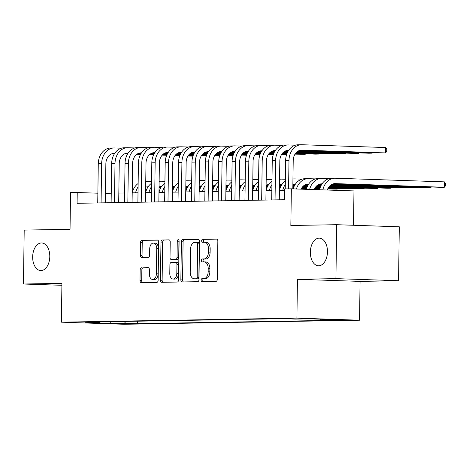 <?xml version="1.0" encoding="UTF-8"?>
<svg xmlns="http://www.w3.org/2000/svg" width="469" height="469" viewBox="0 0 469 469"><rect width="100%" height="100%" fill="white"/><g stroke="black" fill="none" stroke-linecap="round" stroke-linejoin="round"><path stroke-width="0.7" d="M201.113 280.151A1.483 0.92 -88.1 0 0 201.981 281.617A1.483 0.92 -88.1 0 0 202.01 281.617L215.969 281.377A2.116 1.313 -88.1 0 0 217.311 279.237L217.845 241.13A2.116 1.313 -88.1 0 0 216.602 239.032A2.116 1.313 -88.1 0 0 216.561 239.032L202.602 239.272A1.483 0.92 -88.1 0 0 201.664 240.773A1.483 0.92 -88.1 0 0 202.532 242.239A1.483 0.92 -88.1 0 0 202.561 242.239L204.367 242.209A6.777 4.203 -88.1 0 1 204.496 242.209A6.777 4.203 -88.1 0 1 208.476 248.91L208.429 252.088A6.777 4.203 -88.1 0 1 204.132 258.935L202.327 258.964A1.483 0.92 -88.1 0 0 201.389 260.459A1.483 0.92 -88.1 0 0 202.256 261.931A1.483 0.92 -88.1 0 0 202.286 261.931L204.091 261.895A6.777 4.203 -88.1 0 1 204.226 261.895A6.777 4.203 -88.1 0 1 208.201 268.602L208.154 271.774A6.777 4.203 -88.1 0 1 203.857 278.621L202.051 278.656A1.483 0.92 -88.1 0 0 201.113 280.151M205.785 261.954A6.777 4.203 -88.1 0 1 205.914 261.954A6.777 4.203 -88.1 0 1 209.895 268.655L209.848 271.832A6.777 4.203 -88.1 0 1 205.551 278.68L203.745 278.709A1.483 0.92 -88.1 0 0 202.801 280.21A1.483 0.92 -88.1 0 0 203.394 281.593M216.93 239.114L204.296 239.331A1.483 0.92 -88.1 0 0 203.353 240.826A1.483 0.92 -88.1 0 0 203.945 242.215M206.061 242.262A6.777 4.203 -88.1 0 1 206.19 242.262A6.777 4.203 -88.1 0 1 210.171 248.969L210.124 252.14A6.777 4.203 -88.1 0 1 205.827 258.988L204.021 259.023A1.483 0.92 -88.1 0 0 203.077 260.518A1.483 0.92 -88.1 0 0 203.669 261.907M49.79 256.602A13.812 8.559 -88.1 0 0 41.682 242.948A13.812 8.559 -88.1 0 0 32.66 256.901A13.812 8.559 -88.1 0 0 40.762 270.554A13.812 8.559 -88.1 0 0 49.79 256.602M327.473 251.818A13.812 8.559 -88.1 0 0 319.371 238.164A13.812 8.559 -88.1 0 0 310.343 252.117A13.812 8.559 -88.1 0 0 318.445 265.771A13.812 8.559 -88.1 0 0 327.473 251.818M130.476 323.944L118.159 323.669L130.476 323.944M141.497 267.74A2.116 1.313 -88.1 0 0 140.155 269.88L140.008 280.568A2.116 1.313 -88.1 0 0 141.251 282.666A2.116 1.313 -88.1 0 0 141.292 282.666L156.793 282.397A2.116 1.313 -88.1 0 0 158.135 280.257L158.669 242.145A2.116 1.313 -88.1 0 0 157.426 240.052A2.116 1.313 -88.1 0 0 157.385 240.052L141.884 240.321A2.116 1.313 -88.1 0 0 140.542 242.461L140.36 255.376A2.116 1.313 -88.1 0 0 141.603 257.469A2.116 1.313 -88.1 0 0 141.644 257.469L148.274 257.358A2.116 1.313 -88.1 0 0 149.617 255.218L149.711 248.81A5.663 3.512 -88.1 0 1 153.41 243.089A5.663 3.512 -88.1 0 1 156.734 248.687L156.388 273.779A5.663 3.512 -88.1 0 1 152.683 279.501A5.663 3.512 -88.1 0 1 149.359 273.902L149.418 269.716A2.116 1.313 -88.1 0 0 148.175 267.623A2.116 1.313 -88.1 0 0 148.134 267.623L143.192 267.793A2.116 1.313 -88.1 0 0 141.849 269.933L141.697 280.626A2.116 1.313 -88.1 0 0 142.617 282.643M335.927 278.633L297.452 279.295L360.075 281.388L398.55 280.726L335.927 278.633L336.683 224.704L290.844 225.495L291.36 188.825L284.665 188.943L284.519 199.73L77.092 203.3L77.238 192.519L70.549 192.63L70.039 229.3L24.2 230.091L23.45 284.015L61.896 285.299M297.452 279.295L296.912 318.117L61.38 322.174L61.926 283.352L23.45 284.015M180.858 279.864A2.116 1.313 -88.1 0 0 182.101 281.963A2.116 1.313 -88.1 0 0 182.142 281.963L197.642 281.693A2.116 1.313 -88.1 0 0 198.985 279.553L199.518 241.441A2.116 1.313 -88.1 0 0 198.276 239.348A2.116 1.313 -88.1 0 0 198.235 239.348L182.734 239.618A2.116 1.313 -88.1 0 0 181.392 241.758L180.858 279.864L182.552 279.923A2.116 1.313 -88.1 0 0 183.467 281.939M177.218 282.045L161.717 282.315A2.116 1.313 -88.1 0 1 161.676 282.315A2.116 1.313 -88.1 0 1 160.433 280.216L160.967 242.11A2.116 1.313 -88.1 0 1 162.309 239.97L168.94 239.852A2.116 1.313 -88.1 0 1 168.981 239.852A2.116 1.313 -88.1 0 1 170.224 241.951L170.013 257.405A2.116 1.313 -88.1 0 0 171.255 259.498A2.116 1.313 -88.1 0 0 171.296 259.498L175.693 259.421A2.116 1.313 -88.1 0 0 177.036 257.282L177.264 241.195A1.483 0.92 -88.1 0 1 178.232 239.694A1.483 0.92 -88.1 0 1 179.099 241.16L178.56 279.905A2.116 1.313 -88.1 0 1 177.218 282.045M336.683 224.704L399.301 226.803L398.55 280.726M335.405 319.876L331.02 320.005L335.511 320.227L347.341 320.145L335.405 319.876M296.912 318.117L359.535 320.216L124.004 324.272L61.38 322.174M137.511 321.201L137.476 323.704L332.861 320.339L321.013 319.94L320.438 319.178M137.476 323.704L125.628 323.305L110.907 323.563L85.182 322.701L99.903 322.449L88.055 322.051L283.44 318.686L295.288 319.084L310.009 318.826L335.734 319.688L321.013 319.94M353.503 225.267L353.978 190.924L291.36 188.825M360.075 281.388L359.535 320.216M97.869 193.205L77.238 192.519M284.648 190.232L279.418 190.32M271.838 190.449L266.034 190.549A16.186 12.692 89 0 1 271.967 181.21M258.454 190.684L252.65 190.783M245.07 190.912L239.272 191.012A16.186 12.692 89 0 1 245.199 181.673M231.692 191.141L225.888 191.241M218.308 191.37L212.504 191.475A16.186 12.692 89 0 1 218.437 182.13M204.924 191.604L199.12 191.704A16.186 12.692 89 0 1 205.053 182.365M191.545 191.833L185.742 191.932A16.186 12.692 89 0 1 191.674 182.593M178.161 192.061L172.358 192.161A16.186 12.692 89 0 1 178.29 182.822M164.777 192.296L158.973 192.396M151.393 192.524L145.595 192.624A16.186 12.692 89 0 1 151.522 183.285M138.015 192.753L132.211 192.853M124.631 192.988L118.827 193.087M111.247 193.216L105.443 193.316M99.903 322.449L100.401 321.84M124.221 321.429L125.628 323.305M110.907 323.563L110.631 321.664M198.604 239.43L184.428 239.671A2.116 1.313 -88.1 0 0 183.086 241.811L182.552 279.923M196.241 278.756A1.483 0.92 -88.1 0 0 197.179 277.255L197.648 243.804A1.483 0.92 -88.1 0 0 196.775 242.338A1.483 0.92 -88.1 0 0 196.746 242.338L194.846 242.373A6.777 4.203 -88.1 0 0 190.543 249.221L190.226 272.084A6.777 4.203 -88.1 0 0 194.201 278.785A6.777 4.203 -88.1 0 0 194.336 278.785L197.93 278.809A1.483 0.92 -88.1 0 0 198.874 277.314L197.179 277.255M196.804 242.338L198.44 242.397A1.483 0.92 -88.1 0 1 198.469 242.397A1.483 0.92 -88.1 0 1 199.337 243.862L198.874 277.314M195.761 278.832A6.777 4.203 -88.1 0 0 195.895 278.844A6.777 4.203 -88.1 0 0 196.024 278.844L194.336 278.785M197.93 278.809L196.024 278.844M169.309 239.935L163.998 240.022A2.116 1.313 -88.1 0 0 162.655 242.162L162.127 280.274A2.116 1.313 -88.1 0 0 163.042 282.291M172.903 259.55A2.116 1.313 -88.1 0 0 172.944 259.556A2.116 1.313 -88.1 0 0 172.985 259.556L177.388 259.48A2.116 1.313 -88.1 0 0 178.73 257.34L178.953 241.248L177.264 241.195M179.047 240.626A1.483 0.92 -88.1 0 0 178.953 241.248M169.784 273.445A5.663 3.512 -88.1 0 0 173.108 279.043A5.663 3.512 -88.1 0 0 176.813 273.321L176.936 264.481A2.116 1.313 -88.1 0 0 175.693 262.388A2.116 1.313 -88.1 0 0 175.652 262.388L171.249 262.464A2.116 1.313 -88.1 0 0 169.907 264.604L169.784 273.445M173.108 279.043L174.802 279.102A5.663 3.512 -88.1 0 0 178.507 273.38L176.813 273.321M175.734 262.388L177.346 262.441A2.116 1.313 -88.1 0 1 177.388 262.447A2.116 1.313 -88.1 0 1 178.63 264.539L178.507 273.38M148.503 267.705L143.192 267.793M152.683 279.501L154.377 279.559A5.663 3.512 -88.1 0 0 158.076 273.837L156.388 273.779M153.41 243.089L155.104 243.141A5.663 3.512 -88.1 0 1 158.428 248.746L158.076 273.837M157.748 240.134L143.573 240.374A2.116 1.313 -88.1 0 0 142.23 242.514L142.048 255.429A2.116 1.313 -88.1 0 0 142.969 257.446M327.303 190.027A10.787 8.465 -91 0 1 334.884 183.608A10.787 8.465 -91 0 1 335.224 183.614L444.301 187.26L444.378 181.866L335.294 178.22A16.186 12.692 89 0 0 334.79 178.214A16.186 12.692 89 0 0 322.848 189.881M333.723 183.731L440.954 187.319L444.301 187.26L445.521 185.736L445.55 183.578L444.378 181.866M334.79 178.214L331.448 178.273A16.186 12.692 89 0 0 319.541 189.769M300.324 150.244L385.518 152.923L385.594 147.536L301.901 144.733A16.186 12.692 89 0 0 301.397 144.728A16.186 12.692 89 0 0 288.98 160.486L288.582 188.878M301.397 144.728L298.05 144.786A16.186 12.692 89 0 0 285.633 160.545L285.24 188.931M292.814 188.878L293.213 160.627A10.787 8.465 -91 0 1 301.485 150.121A10.787 8.465 -91 0 1 301.825 150.127L385.518 152.923L386.737 151.399L386.767 149.242L385.594 147.536M314.171 189.593A10.787 8.465 -91 0 1 321.5 183.842A10.787 8.465 -91 0 1 321.84 183.842L322.062 183.848M320.345 183.965L321.957 184.018M331.923 184.352L427.576 187.547L430.917 187.494L430.923 186.984M332.257 184.194L430.917 187.494L431.316 186.996M328.787 178.683L321.916 178.449A16.186 12.692 89 0 0 321.412 178.449A16.186 12.692 89 0 0 309.628 189.441M321.412 178.449L318.064 178.501A16.186 12.692 89 0 0 306.327 189.329M301.086 189.154A10.787 8.465 -91 0 1 308.121 184.071A10.787 8.465 -91 0 1 308.455 184.071L308.684 184.083M306.961 184.194L308.573 184.247M318.539 184.581L321.541 184.68M330.862 184.991L414.191 187.782L417.533 187.723L417.545 187.213M318.879 184.423L321.64 184.516M331.096 184.833L417.533 187.723L417.932 187.225M315.403 178.912L308.532 178.683A16.186 12.692 89 0 0 308.027 178.677A16.186 12.692 89 0 0 296.431 188.995M308.027 178.677L304.68 178.736A16.186 12.692 89 0 0 293.137 188.89M292.873 184.598A10.787 8.465 -91 0 1 294.737 184.299A10.787 8.465 -91 0 1 295.071 184.305L295.3 184.311M293.576 184.423L295.189 184.475M305.155 184.809L308.162 184.909M317.478 185.226L321.171 185.349M330.065 185.642L400.807 188.01L404.155 187.952L404.161 187.442M305.495 184.651L308.256 184.745M317.712 185.062L321.259 185.179M330.246 185.478L404.155 187.952L404.548 187.459M302.024 179.14L295.148 178.912A16.186 12.692 89 0 0 294.643 178.906A16.186 12.692 89 0 0 292.955 179.082M285.351 180.981A16.186 12.692 89 0 0 279.43 190.32M285.299 184.428A16.186 12.692 89 0 0 282.772 190.262M279.495 184.827A10.787 8.465 -91 0 1 281.353 184.534A10.787 8.465 -91 0 1 281.693 184.534L281.916 184.54M280.192 184.657L281.81 184.71M292.867 185.079L294.778 185.144M304.094 185.454L307.787 185.577M316.681 185.876L320.837 186.011M329.426 186.299L387.423 188.239L390.771 188.186L390.777 187.676M292.873 184.909L294.878 184.974M304.328 185.29L307.875 185.413M316.862 185.712L320.919 185.847M329.572 186.134L390.771 188.186L391.169 187.688M285.375 179.264L281.769 179.14A16.186 12.692 89 0 0 281.259 179.14A16.186 12.692 89 0 0 279.571 179.31M271.92 184.663A16.186 12.692 89 0 0 269.394 190.49M295.388 145.197L288.517 144.962A16.186 12.692 89 0 0 288.013 144.962A16.186 12.692 89 0 0 275.596 160.715L275.051 199.888M288.013 144.962L284.665 145.015A16.186 12.692 89 0 0 272.249 160.773L271.703 199.946M279.284 199.817L279.829 160.855A10.787 8.465 -91 0 1 288.107 150.356A10.787 8.465 -91 0 1 288.441 150.356L288.67 150.361M286.946 150.479L288.558 150.531M298.524 150.866L368.786 153.211L372.134 153.158L372.14 152.648M298.859 150.707L372.134 153.158L372.527 152.66M282.004 145.425L275.133 145.197A16.186 12.692 89 0 0 274.629 145.191A16.186 12.692 89 0 0 262.212 160.949L261.667 200.122M274.629 145.191L271.281 145.249A16.186 12.692 89 0 0 258.87 161.002L258.319 200.181M265.9 200.046L266.445 161.09A10.787 8.465 -91 0 1 274.723 150.584A10.787 8.465 -91 0 1 275.057 150.584L275.285 150.596M273.562 150.707L275.174 150.76M285.14 151.094L288.142 151.194M297.463 151.505L355.408 153.445L358.75 153.386L358.756 152.876M285.48 150.936L288.242 151.03M297.698 151.346L358.75 153.386L359.148 152.888M268.626 145.654L261.749 145.425A16.186 12.692 89 0 0 261.245 145.419A16.186 12.692 89 0 0 248.834 161.178L248.283 200.351M261.245 145.419L257.903 145.478A16.186 12.692 89 0 0 245.486 161.236L244.941 200.41M252.521 200.281L253.061 161.318A10.787 8.465 -91 0 1 261.339 150.813A10.787 8.465 -91 0 1 261.679 150.819L261.901 150.825M260.178 150.936L261.79 150.989M271.756 151.323L274.764 151.423M284.079 151.739L287.773 151.862M296.666 152.155L342.024 153.674L345.372 153.615L345.377 153.111M272.096 151.165L274.863 151.258M284.314 151.575L287.86 151.692M296.848 151.991L345.372 153.615L345.764 153.123M255.242 145.888L248.371 145.654A16.186 12.692 89 0 0 247.867 145.654A16.186 12.692 89 0 0 235.45 161.406L234.905 200.58M247.867 145.654L244.519 145.707A16.186 12.692 89 0 0 232.102 161.465L231.557 200.638M239.137 200.509L239.682 161.547A10.787 8.465 -91 0 1 247.96 151.047A10.787 8.465 -91 0 1 248.294 151.047L248.523 151.053M246.8 151.165L248.412 151.223M258.378 151.557L261.38 151.657M270.701 151.968L274.388 152.091M283.288 152.39L287.438 152.525M296.027 152.812L328.64 153.902L331.988 153.85L331.993 153.34M258.712 151.399L261.479 151.487M270.93 151.804L274.482 151.927M283.469 152.226L287.52 152.361M296.173 152.648L331.988 153.85L332.38 153.351M266.111 185.062A10.787 8.465 -91 0 1 267.975 184.763A10.787 8.465 -91 0 1 268.309 184.763L268.538 184.774M266.814 184.886L268.426 184.938M279.489 185.308L281.394 185.372M292.861 185.753L294.409 185.806M303.302 186.105L307.453 186.246M316.042 186.533L320.538 186.68M328.892 186.961L374.045 188.474L377.387 188.415L377.398 187.905M279.489 185.138L281.494 185.208M292.861 185.589L294.497 185.642M303.484 185.941L307.535 186.076M316.188 186.369L320.608 186.515M329.015 186.797L377.387 188.415L377.785 187.917M271.991 179.492L268.385 179.375A16.186 12.692 89 0 0 267.881 179.369A16.186 12.692 89 0 0 266.187 179.545M258.583 181.439A16.186 12.692 89 0 0 252.662 190.783M258.536 184.892A16.186 12.692 89 0 0 256.01 190.725M241.857 146.117L234.987 145.888A16.186 12.692 89 0 0 234.482 145.882A16.186 12.692 89 0 0 222.066 161.641L221.52 200.814M234.482 145.882L231.135 145.941A16.186 12.692 89 0 0 218.724 161.694L218.173 200.873M225.753 200.738L226.298 161.782A10.787 8.465 -91 0 1 234.576 151.276A10.787 8.465 -91 0 1 234.91 151.276L235.139 151.288M233.415 151.399L235.028 151.452M244.994 151.786L247.995 151.886M257.317 152.196L261.01 152.319M269.904 152.618L274.06 152.759M282.643 153.046L287.139 153.193M295.493 153.474L315.256 154.137L318.603 154.078L318.609 153.568M245.334 151.628L248.095 151.722M257.551 152.038L261.098 152.155M270.085 152.454L274.136 152.589M282.795 152.882L287.216 153.029M295.617 153.31L318.603 154.078L319.002 153.58M252.727 185.29A10.787 8.465 -91 0 1 254.591 184.991A10.787 8.465 -91 0 1 254.925 184.997L255.154 185.003M253.43 185.114L255.042 185.167M266.105 185.536L268.01 185.601M279.477 185.988L281.025 186.041M292.849 186.433L294.075 186.474M302.657 186.762L307.154 186.914M315.508 187.19L320.274 187.354M328.441 187.623L360.661 188.702L364.008 188.644L364.014 188.133M266.105 185.372L268.11 185.437M279.477 185.818L281.113 185.871M292.855 186.263L294.151 186.31M302.81 186.598L307.23 186.744M315.631 187.025L320.333 187.184M328.546 187.459L364.008 188.644L364.401 188.151M258.607 179.727L255.001 179.604A16.186 12.692 89 0 0 254.497 179.598A16.186 12.692 89 0 0 252.809 179.774M245.152 185.12A16.186 12.692 89 0 0 242.625 190.953M228.479 146.346L221.603 146.117A16.186 12.692 89 0 0 221.098 146.111A16.186 12.692 89 0 0 208.687 161.869L208.136 201.043M221.098 146.111L217.757 146.17A16.186 12.692 89 0 0 205.34 161.928L204.795 201.101M212.375 200.972L212.914 162.01A10.787 8.465 -91 0 1 221.192 151.505A10.787 8.465 -91 0 1 221.526 151.51L221.755 151.516M220.031 151.628L221.644 151.68M231.61 152.015L234.617 152.114M243.933 152.431L247.626 152.554M256.52 152.847L260.676 152.988M269.259 153.275L273.761 153.427M282.109 153.703L286.876 153.867M295.042 154.137L305.219 154.307L305.231 153.803M231.95 151.856L234.717 151.95M244.167 152.267L247.714 152.384M256.701 152.683L260.758 152.824M269.411 153.111L273.832 153.257M282.232 153.539L286.94 153.697M295.148 153.973L305.219 154.307L305.618 153.814M239.348 185.519A10.787 8.465 -91 0 1 241.207 185.226A10.787 8.465 -91 0 1 241.547 185.226L241.769 185.232M240.046 185.343L241.658 185.402M252.721 185.771L254.632 185.835M266.093 186.216L267.641 186.269M279.465 186.662L280.691 186.703M292.844 187.113L293.776 187.143M302.124 187.424L306.89 187.582M315.057 187.852L320.034 188.022M328.054 188.292L347.277 188.931L350.624 188.872L350.63 188.368M252.727 185.601L254.731 185.665M266.099 186.046L267.729 186.105M279.471 186.492L280.773 186.539M292.844 186.943L293.846 186.979M302.247 187.254L306.955 187.412M315.162 187.688L320.093 187.852M328.142 188.122L350.624 188.872L351.017 188.38M245.223 179.955L241.617 179.832A16.186 12.692 89 0 0 241.113 179.832A16.186 12.692 89 0 0 239.424 180.002M231.821 181.902A16.186 12.692 89 0 0 225.9 191.241M231.768 185.355A16.186 12.692 89 0 0 229.247 191.182M215.095 146.574L208.224 146.346A16.186 12.692 89 0 0 207.72 146.346A16.186 12.692 89 0 0 195.303 162.098L194.758 201.271M207.72 146.346L204.373 146.398A16.186 12.692 89 0 0 191.956 162.157L191.411 201.33M198.991 201.201L199.536 162.239A10.787 8.465 -91 0 1 207.808 151.739A10.787 8.465 -91 0 1 208.148 151.739L208.371 151.745M206.647 151.856L208.265 151.915M218.232 152.249L221.233 152.349M230.555 152.66L234.242 152.783M243.135 153.082L247.292 153.216M255.881 153.504L260.377 153.656M268.725 153.938L273.491 154.096M281.658 154.365L286.635 154.536M218.566 152.091L221.333 152.179M230.783 152.495L234.336 152.613M243.317 152.917L247.374 153.052M256.027 153.34L260.447 153.486M268.854 153.768L273.556 153.926M281.763 154.201L286.694 154.365M225.964 185.753A10.787 8.465 -91 0 1 227.828 185.454A10.787 8.465 -91 0 1 228.163 185.454L228.385 185.466M226.668 185.577L228.28 185.63M239.342 186L241.248 186.064M252.715 186.445L254.257 186.498M266.087 186.897L267.307 186.938M279.46 187.342L280.392 187.371M292.832 187.788L293.506 187.811M301.673 188.087L306.65 188.251M314.67 188.52L319.823 188.69M327.725 188.954L337.24 189.107L337.246 188.597M239.342 185.83L241.347 185.9M252.715 186.281L254.35 186.334M266.087 186.726L267.389 186.768M279.46 187.172L280.462 187.207M292.832 187.618L293.571 187.647M301.778 187.917L306.708 188.087M314.763 188.356L319.876 188.526M327.802 188.79L337.24 189.107L337.639 188.608M231.844 180.184L228.239 180.067A16.186 12.692 89 0 0 227.735 180.061A16.186 12.692 89 0 0 226.04 180.237M218.39 185.583A16.186 12.692 89 0 0 215.863 191.416M201.711 146.809L194.84 146.58A16.186 12.692 89 0 0 194.336 146.574A16.186 12.692 89 0 0 181.919 162.333L181.374 201.506M194.336 146.574L190.989 146.633A16.186 12.692 89 0 0 178.572 162.385L178.027 201.564M185.607 201.43L186.152 162.473A10.787 8.465 -91 0 1 194.43 151.968A10.787 8.465 -91 0 1 194.764 151.968L194.993 151.979M193.269 152.091L194.881 152.144M204.847 152.478L207.849 152.577M217.17 152.888L220.864 153.011M229.757 153.31L233.908 153.451M242.496 153.738L246.993 153.885M255.347 154.166L260.107 154.324M268.274 154.6L273.251 154.764M205.182 152.319L207.949 152.413M217.405 152.73L220.952 152.847M229.939 153.146L233.99 153.281M242.643 153.574L247.063 153.721M255.47 154.002L260.172 154.16M268.379 154.43L273.31 154.6M212.58 185.982A10.787 8.465 -91 0 1 214.444 185.683A10.787 8.465 -91 0 1 214.779 185.689L215.007 185.695M213.284 185.806L214.896 185.859M225.958 186.228L227.864 186.293M239.331 186.68L240.878 186.732M252.703 187.125L253.928 187.166M266.075 187.571L267.008 187.606M279.448 188.022L280.122 188.046M292.82 188.468L293.272 188.485M301.291 188.749L306.439 188.925M314.341 189.189L319.641 189.365M225.958 186.064L227.963 186.129M239.331 186.51L240.966 186.562M252.703 186.955L254.005 187.002M266.075 187.401L267.084 187.436M279.454 187.852L280.186 187.876M292.826 188.298L293.324 188.315M301.379 188.585L306.491 188.755M314.423 189.019L319.682 189.195M218.46 180.418L214.855 180.295A16.186 12.692 89 0 0 214.351 180.289A16.186 12.692 89 0 0 212.656 180.465M205.006 185.812A16.186 12.692 89 0 0 202.479 191.645M188.327 147.037L181.456 146.809A16.186 12.692 89 0 0 180.952 146.803A16.186 12.692 89 0 0 168.535 162.561L167.99 201.734M180.952 146.803L177.604 146.861A16.186 12.692 89 0 0 165.194 162.62L164.642 201.793M172.223 201.664L172.768 162.702A10.787 8.465 -91 0 1 181.046 152.196A10.787 8.465 -91 0 1 181.38 152.202L181.609 152.208M179.885 152.319L181.497 152.372M191.463 152.706L194.465 152.806M203.786 153.117L207.48 153.246M216.373 153.539L220.53 153.68M229.112 153.967L233.609 154.119M241.963 154.395L246.729 154.553M254.896 154.829L259.873 154.993M191.803 152.548L194.565 152.642M204.021 152.958L207.568 153.076M216.555 153.375L220.606 153.515M229.265 153.803L233.685 153.949M242.086 154.231L246.788 154.389M255.001 154.664L259.926 154.829M199.202 186.211A10.787 8.465 -91 0 1 201.06 185.917A10.787 8.465 -91 0 1 201.394 185.917L201.623 185.923M199.9 186.035L201.512 186.093M212.574 186.463L214.485 186.527M225.947 186.908L227.494 186.961M239.319 187.354L240.544 187.395M252.691 187.805L253.629 187.834M266.064 188.251L266.744 188.274M279.442 188.696L279.887 188.714M212.574 186.293L214.579 186.357M225.952 186.738L227.582 186.791M239.325 187.184L240.626 187.231M252.697 187.635L253.7 187.664M266.07 188.081L266.808 188.104M279.442 188.526L279.946 188.544M205.076 180.647L201.471 180.524A16.186 12.692 89 0 0 200.967 180.524A16.186 12.692 89 0 0 199.278 180.694M191.622 186.046A16.186 12.692 89 0 0 189.095 191.874M174.949 147.266L168.072 147.037A16.186 12.692 89 0 0 167.568 147.037A16.186 12.692 89 0 0 155.157 162.79L154.606 201.963M167.568 147.037L164.226 147.09A16.186 12.692 89 0 0 151.809 162.849L151.264 202.022M158.844 201.893L159.384 162.931A10.787 8.465 -91 0 1 167.662 152.431A10.787 8.465 -91 0 1 168.002 152.431L168.224 152.437M166.501 152.548L168.113 152.607M178.085 152.935L181.087 153.041M190.402 153.351L194.096 153.474M202.989 153.773L207.146 153.908M215.734 154.195L220.231 154.348M228.579 154.629L233.345 154.788M241.512 155.057L246.489 155.227M178.419 152.777L181.186 152.871M190.637 153.187L194.184 153.304M203.171 153.609L207.228 153.744M215.881 154.031L220.301 154.178M228.702 154.459L233.41 154.618M241.617 154.893L246.547 155.057M185.818 186.445A10.787 8.465 -91 0 1 187.676 186.146A10.787 8.465 -91 0 1 188.016 186.146L188.239 186.158M186.515 186.269L188.133 186.322M199.19 186.691L201.101 186.756M212.563 187.137L214.11 187.19M225.941 187.588L227.16 187.629M239.313 188.034L240.245 188.063M252.685 188.479L253.36 188.503M266.058 188.931L266.503 188.943M199.196 186.521L201.201 186.592M212.568 186.967L214.204 187.025M225.941 187.418L227.242 187.459M239.313 187.864L240.316 187.899M252.685 188.309L253.424 188.339M266.058 188.761L266.562 188.778M279.43 189.206L279.729 189.218M191.698 180.876L188.092 180.758A16.186 12.692 89 0 0 187.588 180.753A16.186 12.692 89 0 0 185.894 180.928M178.243 186.275A16.186 12.692 89 0 0 175.717 192.108M161.565 147.501L154.694 147.272A16.186 12.692 89 0 0 154.19 147.266A16.186 12.692 89 0 0 141.773 163.024L141.228 202.198M154.19 147.266L150.842 147.325A16.186 12.692 89 0 0 138.425 163.077L137.88 202.256M145.46 202.121L146.006 163.165A10.787 8.465 -91 0 1 154.283 152.66A10.787 8.465 -91 0 1 154.618 152.66L154.846 152.671M153.123 152.783L154.735 152.835M164.701 153.17L167.703 153.269M177.024 153.58L180.717 153.703M189.611 154.002L193.761 154.143M202.35 154.43L206.847 154.577M215.195 154.858L219.961 155.016M228.127 155.292L233.105 155.456M165.035 153.011L167.802 153.105M177.253 153.422L180.805 153.539M189.793 153.838L193.844 153.973M202.497 154.266L206.917 154.412M215.324 154.694L220.025 154.852M228.233 155.122L233.163 155.292M172.434 186.674A10.787 8.465 -91 0 1 174.298 186.375A10.787 8.465 -91 0 1 174.632 186.381L174.861 186.386M173.137 186.498L174.749 186.551M185.812 186.92L187.717 186.984M199.184 187.371L200.732 187.424M212.557 187.817L213.776 187.858M225.929 188.262L226.861 188.298M239.301 188.714L239.976 188.731M252.674 189.159L253.119 189.171M185.812 186.756L187.817 186.82M199.184 187.201L200.82 187.254M212.557 187.647L213.858 187.694M225.929 188.092L226.932 188.128M239.301 188.544L240.04 188.567M252.68 188.989L253.178 189.007M266.052 189.435L266.345 189.447M178.314 181.104L174.708 180.987A16.186 12.692 89 0 0 174.204 180.981A16.186 12.692 89 0 0 172.51 181.157M164.906 183.057A16.186 12.692 89 0 0 158.985 192.396M164.859 186.504A16.186 12.692 89 0 0 162.333 192.337M148.181 147.729L141.31 147.501A16.186 12.692 89 0 0 140.806 147.495A16.186 12.692 89 0 0 128.389 163.253L127.844 202.426M140.806 147.495L137.458 147.553A16.186 12.692 89 0 0 125.047 163.312L124.496 202.485M132.076 202.356L132.621 163.394A10.787 8.465 -91 0 1 140.899 152.888A10.787 8.465 -91 0 1 141.233 152.894L141.462 152.9M139.739 153.011L141.351 153.064M151.317 153.398L154.319 153.498M163.64 153.809L167.333 153.938M176.227 154.231L180.383 154.371M188.966 154.659L193.463 154.811M201.817 155.087L206.577 155.245M214.743 155.52L219.727 155.685M151.657 153.24L154.418 153.334M163.874 153.65L167.421 153.768M176.408 154.067L180.459 154.207M189.118 154.494L193.539 154.641M201.94 154.922L206.641 155.081M214.855 155.356L219.779 155.52M134.802 147.958L127.926 147.729A16.186 12.692 89 0 0 127.421 147.723A16.186 12.692 89 0 0 115.011 163.482L114.459 202.655M127.421 147.723L124.08 147.782A16.186 12.692 89 0 0 111.663 163.54L111.118 202.714M118.698 202.585L119.237 163.622A10.787 8.465 -91 0 1 127.515 153.123A10.787 8.465 -91 0 1 127.855 153.123L128.078 153.129M126.354 153.24L127.967 153.299M137.933 153.627L140.94 153.732M150.256 154.043L153.949 154.166M162.843 154.465L166.999 154.6M175.582 154.887L180.084 155.04M188.432 155.321L193.199 155.479M201.365 155.749L206.342 155.919M138.273 153.469L141.04 153.562M150.49 153.879L154.037 153.996M163.024 154.301L167.081 154.436M175.734 154.723L180.155 154.87M188.556 155.151L193.263 155.309M201.471 155.585L206.401 155.749M121.418 148.192L114.547 147.964A16.186 12.692 89 0 0 114.043 147.958A16.186 12.692 89 0 0 101.626 163.716L101.081 202.889M114.043 147.958L110.696 148.016A16.186 12.692 89 0 0 98.279 163.769L97.734 202.948M105.314 202.813L105.859 163.857A10.787 8.465 -91 0 1 114.131 153.351A10.787 8.465 -91 0 1 114.471 153.351L114.694 153.363M112.976 153.474L114.588 153.527M124.555 153.861L127.556 153.961M136.878 154.272L140.565 154.395M149.459 154.694L153.615 154.834M162.204 155.122L166.7 155.268M175.048 155.55L179.815 155.708M187.981 155.984L192.958 156.148M124.889 153.703L127.656 153.797M137.106 154.113L140.659 154.231M149.64 154.53L153.697 154.664M162.35 154.958L166.771 155.104M175.177 155.386L179.879 155.544M188.087 155.814L193.017 155.978M159.05 186.902A10.787 8.465 -91 0 1 160.914 186.609A10.787 8.465 -91 0 1 161.248 186.609L161.477 186.615M159.753 186.726L161.365 186.785M172.428 187.154L174.333 187.219M185.8 187.6L187.348 187.653M199.173 188.046L200.398 188.087M212.545 188.497L213.477 188.526M225.917 188.943L226.597 188.966M239.29 189.388L239.741 189.406M172.428 186.984L174.433 187.049M185.8 187.43L187.436 187.483M199.178 187.876L200.474 187.922M212.551 188.327L213.553 188.356M225.923 188.773L226.656 188.796M239.296 189.218L239.794 189.236M252.668 189.669L252.961 189.675M164.93 181.339L161.324 181.216A16.186 12.692 89 0 0 160.82 181.216A16.186 12.692 89 0 0 159.132 181.386M151.475 186.738A16.186 12.692 89 0 0 148.949 192.566M145.671 187.137A10.787 8.465 -91 0 1 147.53 186.838A10.787 8.465 -91 0 1 147.87 186.838L148.093 186.85M146.369 186.961L147.981 187.014M159.044 187.383L160.955 187.448M172.416 187.829L173.964 187.881M185.788 188.28L187.014 188.321M199.167 188.726L200.099 188.755M212.539 189.171L213.213 189.195M225.911 189.623L226.357 189.634M159.05 187.213L161.055 187.283M172.422 187.659L174.052 187.717M185.794 188.11L187.096 188.151M199.167 188.556L200.169 188.591M212.539 189.001L213.278 189.03M225.911 189.453L226.416 189.47M239.284 189.898L239.577 189.91M151.546 181.567L147.94 181.45A16.186 12.692 89 0 0 147.436 181.444A16.186 12.692 89 0 0 145.748 181.62M138.144 183.514A16.186 12.692 89 0 0 132.223 192.853M138.091 186.967A16.186 12.692 89 0 0 135.57 192.8M342.962 319.928L342.956 320.274M205.551 278.68L203.857 278.621M209.848 271.832L208.154 271.774M209.895 268.655L208.201 268.602M204.021 259.023L202.327 258.964M205.827 258.988L204.132 258.935M210.124 252.14L208.429 252.088M210.171 248.969L208.476 248.91M204.296 239.331L202.602 239.272M203.745 278.709L202.051 278.656M183.086 241.811L181.392 241.758M184.428 239.671L182.734 239.618M199.337 243.862L197.648 243.804M162.127 280.274L160.433 280.216M162.655 242.162L160.967 242.11M163.998 240.022L162.309 239.97M172.985 259.556L171.296 259.498M177.388 259.48L175.693 259.421M178.73 257.34L177.036 257.282M178.63 264.539L176.936 264.481M158.428 248.746L156.734 248.687M142.048 255.429L140.36 255.376M142.23 242.514L140.542 242.461M143.573 240.374L141.884 240.321M141.697 280.626L140.008 280.568M141.849 269.933L140.155 269.88M335.224 183.614L334.549 183.625M288.98 160.486L285.633 160.545M301.825 150.127L301.151 150.139M321.84 183.842L321.165 183.854M308.455 184.071L307.781 184.083M295.071 184.305L294.403 184.317M281.693 184.534L281.019 184.546M275.596 160.715L272.249 160.773M288.441 150.356L287.767 150.367M262.212 160.949L258.87 161.002M275.057 150.584L274.388 150.596M248.834 161.178L245.486 161.236M261.679 150.819L261.004 150.83M235.45 161.406L232.102 161.465M248.294 151.047L247.62 151.059M268.309 184.763L267.635 184.774M222.066 161.641L218.724 161.694M234.91 151.276L234.236 151.288M254.925 184.997L254.257 185.009M208.687 161.869L205.34 161.928M221.526 151.51L220.858 151.522M241.547 185.226L240.873 185.237M195.303 162.098L191.956 162.157M208.148 151.739L207.474 151.751M228.163 185.454L227.488 185.466M181.919 162.333L178.572 162.385M194.764 151.968L194.09 151.979M214.779 185.689L214.104 185.701M168.535 162.561L165.194 162.62M181.38 152.202L180.712 152.214M201.394 185.917L200.726 185.929M155.157 162.79L151.809 162.849M168.002 152.431L167.327 152.443M188.016 186.146L187.342 186.158M141.773 163.024L138.425 163.077M154.618 152.66L153.943 152.671M174.632 186.381L173.958 186.392M128.389 163.253L125.047 163.312M141.233 152.894L140.565 152.906M115.011 163.482L111.663 163.54M127.855 153.123L127.181 153.134M101.626 163.716L98.279 163.769M114.471 153.351L113.797 153.363M161.248 186.609L160.58 186.621M147.87 186.838L147.196 186.85M205.914 261.954L204.226 261.895M206.19 242.262L204.496 242.209M198.469 242.397L196.775 242.338M195.895 278.844L194.201 278.785M172.944 259.556L171.255 259.498M177.388 262.447L175.693 262.388M294.643 178.906L292.955 178.935M281.259 179.14L279.571 179.17M267.881 179.369L266.193 179.398M254.497 179.598L252.809 179.627M241.113 179.832L239.424 179.862M227.735 180.061L226.04 180.09M214.351 180.289L212.662 180.319M200.967 180.524L199.278 180.553M187.588 180.753L185.894 180.782M174.204 180.981L172.516 181.011M160.82 181.216L159.132 181.239M147.436 181.444L145.748 181.474"/></g></svg>
